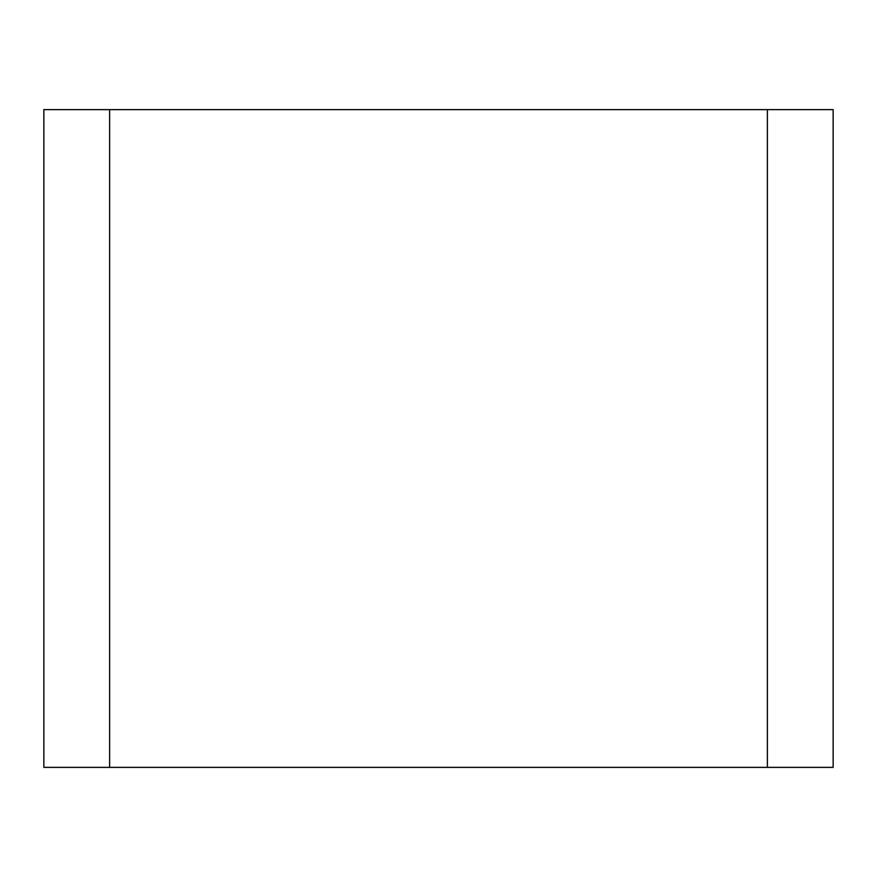 <?xml version="1.0" encoding="UTF-8"?>
<svg xmlns="http://www.w3.org/2000/svg" width="877" height="877" viewBox="0 0 877 877"><rect width="100%" height="100%" fill="white"/><g stroke="black" fill="none" stroke-linecap="round" stroke-linejoin="round"><path stroke-width="1.32" d="M833.15 109.625L109.625 109.625L109.625 767.375L833.15 767.375L833.15 109.625M109.625 767.375L43.85 767.375L43.85 109.625L109.625 109.625M767.375 109.625L767.375 767.375"/></g></svg>
